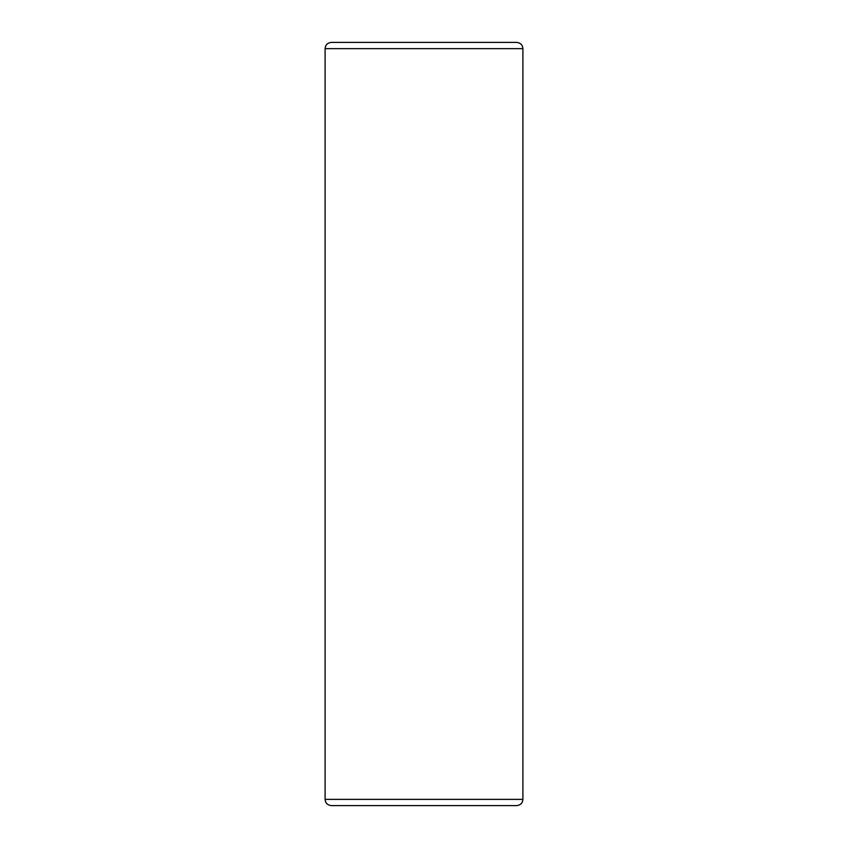 <?xml version="1.0" encoding="UTF-8"?>
<svg xmlns="http://www.w3.org/2000/svg" width="848" height="848" viewBox="0 0 848 848"><rect width="100%" height="100%" fill="white"/><g stroke="black" fill="none" stroke-linecap="round" stroke-linejoin="round"><path stroke-width="1.27" d="M522.909 48.633L325.091 48.633C325.431 44.88 327.508 42.803 331.324 42.4L516.676 42.4C520.492 42.803 522.569 44.88 522.909 48.633L522.909 799.367L325.091 799.367C325.431 803.12 327.508 805.197 331.324 805.6L516.676 805.6C520.492 805.197 522.569 803.12 522.909 799.367M325.091 48.633L325.091 799.367"/></g></svg>
